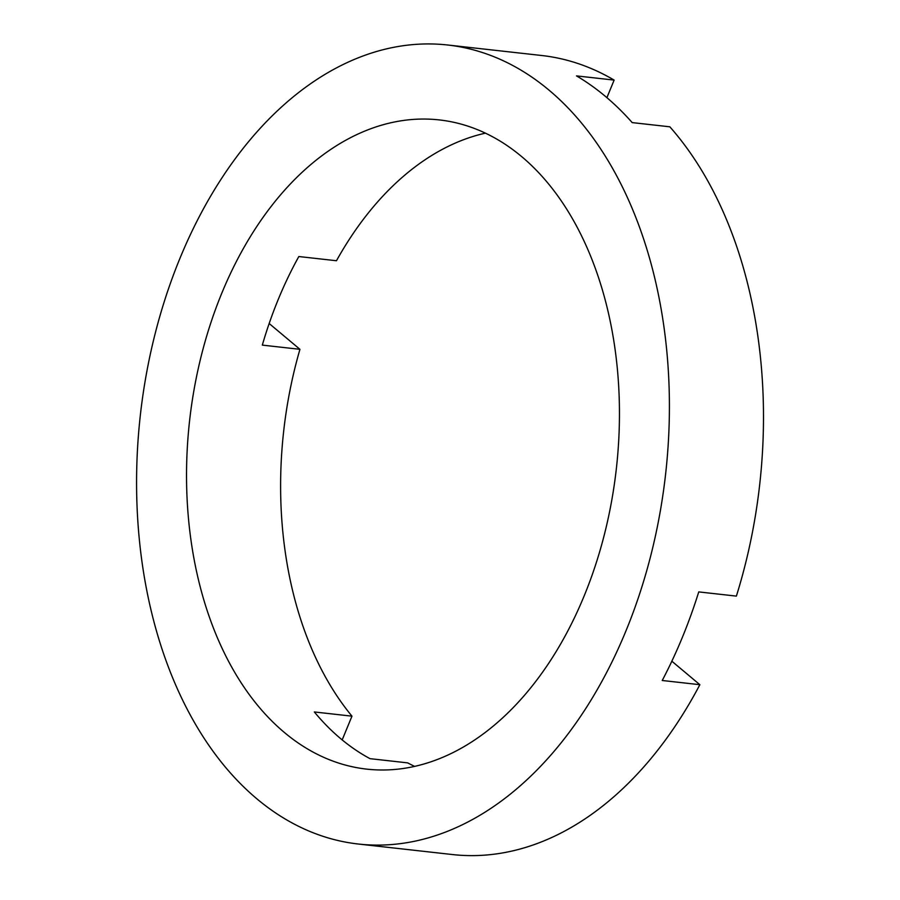 <?xml version="1.0" encoding="UTF-8"?>
<svg xmlns="http://www.w3.org/2000/svg" width="900" height="900" viewBox="0 0 900 900"><rect width="100%" height="100%" fill="white"/><g stroke="black" fill="none" stroke-linecap="round" stroke-linejoin="round"><path stroke-width="1.35" d="M414.652 766.395A326.632 214.718 96.4 0 1 407.666 762.874L370.035 758.666A326.632 214.718 -83.6 0 1 340.774 738.742A326.632 214.718 -83.6 0 1 314.336 711.956L351.968 716.164A326.632 214.718 96.4 0 1 299.947 349.324L262.316 345.116A326.632 214.718 -83.6 0 1 298.834 256.534L336.465 260.741A326.632 214.718 96.4 0 1 485.415 133.155M284.321 732.431A326.632 214.718 96.4 0 1 201.532 354.791A326.632 214.718 96.4 0 1 439.267 119.914A326.632 214.718 96.4 0 1 521.663 156.6A326.632 214.718 96.4 0 1 604.451 534.24A326.632 214.718 96.4 0 1 366.716 769.129A326.632 214.718 96.4 0 1 284.321 732.431M606.904 97.661L614.137 80.1L576.506 75.892A402.007 264.262 96.4 0 1 605.498 96.469A402.007 264.262 96.4 0 1 632.205 122.603L669.836 126.81A402.007 264.262 96.4 0 1 736.38 596.115L698.749 591.908A402.007 264.262 96.4 0 1 662.231 680.49L699.863 684.697A402.007 264.262 96.4 0 1 452.43 854.55L358.346 844.031A402.007 264.262 96.4 0 1 256.939 798.874A402.007 264.262 96.4 0 1 155.036 334.091A402.007 264.262 96.4 0 1 447.637 45A402.007 264.262 96.4 0 1 549.045 90.169A402.007 264.262 96.4 0 1 650.947 554.94A402.007 264.262 96.4 0 1 358.346 844.031M671.85 661.207L699.863 684.697M342.18 739.913L351.968 716.164M269.168 323.516L299.947 349.324M447.637 45L541.721 55.508A402.007 264.262 96.4 0 1 614.137 80.1"/></g></svg>
